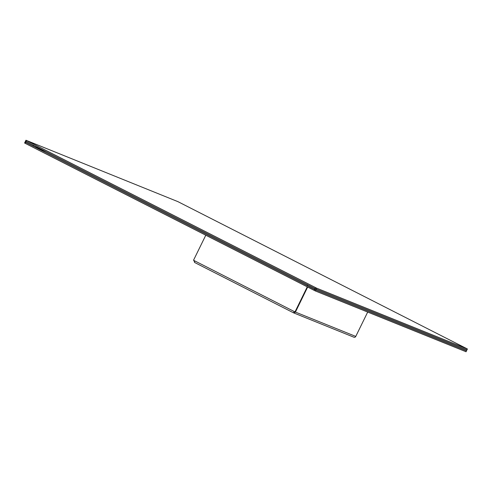 <?xml version="1.0" encoding="UTF-8"?>
<svg xmlns="http://www.w3.org/2000/svg" width="492" height="492" viewBox="0 0 492 492"><rect width="100%" height="100%" fill="white"/><g stroke="black" fill="none" stroke-linecap="round" stroke-linejoin="round"><path stroke-width="0.74" d="M367.69 312.076L355.759 336.43A1.538 1.396 112 0 1 353.834 337.18M294.13 311.983L293.675 312.9L294.111 311.461L295.397 312.069L307.641 287.076L295.421 312.082L293.761 312.937L353.939 337.223M194.648 262.5L293.663 312.894L194.648 262.5L194.408 260.717L193.516 260.262L205.779 235.231M294.997 311.91L307.26 286.879M194.586 262.464L193.928 260.471M294.216 312.002L294.573 311.694M466.422 350.79L315.803 290.034L25.141 142.108M466.871 349.867L316.251 289.118L315.347 290.957L465.967 351.712M315.347 290.957L25.123 143.289L24.6 143L25.049 142.077L25.572 142.366L25.123 143.289M46.15 151.69L33.093 146.192L25.572 142.366L26.027 141.45L25.59 141.186M32.97 146.13L33.425 145.214L25.504 141.155L25.049 142.077M467.4 349L316.7 288.195L25.953 140.238L177.876 201.628L466.877 348.711L467.4 349L465.955 351.737M316.7 288.195L316.251 289.118L315.021 288.533L314.572 289.45L315.803 290.034L466.41 350.814L466.951 349.923M314.124 290.372L314.572 289.45L307.125 285.661L307.574 284.739L307.119 285.655M467.308 348.976L466.859 349.892L316.251 289.118L307.574 284.739M315.47 287.611L315.021 288.533L26.027 141.45L26.476 140.528M355.759 336.43L295.397 312.069M294.111 311.461L194.408 260.717M33.542 145.275L33.093 146.192M307.623 284.763L307.174 285.686M466.496 350.845L466.047 351.762M25.953 140.238L25.504 141.155"/></g></svg>
